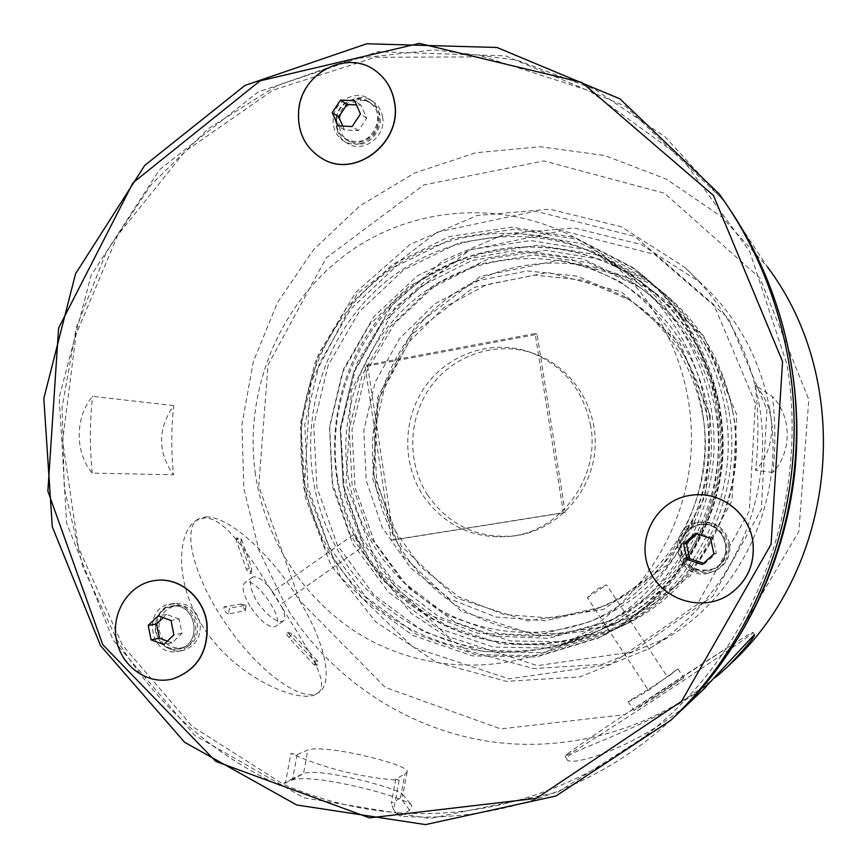 <?xml version="1.0" encoding="UTF-8"?>
<svg xmlns="http://www.w3.org/2000/svg" width="868" height="868" viewBox="0 0 868 868"><rect width="100%" height="100%" fill="white"/><g stroke="black" fill="none" stroke-linecap="round" stroke-linejoin="round"><path stroke-width="0.65" stroke-dasharray="4.34 3.25" d="M730.259 210.089L722.979 199.629L625.882 106.482L505.48 55.856L377.851 51.711L258.263 91.921L159.495 169.759L91.086 275.438L59.187 397.392L66.652 523.165L113.09 639.987L194.682 735.359L304.028 797.876L429.92 818.513L557.842 792.234L671.3 719.789M155.741 580.432L155.253 580.497C129.94 583.687 111.484 611.549 116.431 638.729C120.945 665.995 147.734 685.405 172.602 678.939M697.384 494.717L694.552 494.847C661.123 497.006 637.199 532.616 647.43 564.417C656.848 596.457 697.188 613.144 726.299 596.338M376.983 71.87L376.267 71.328C354.806 55.14 321.399 63.19 306.664 87.625C291.529 111.809 298.863 145.77 322.126 158.605M399.161 780.278L393.671 809.692L395.808 812.567C356.238 809.236 318.534 799.678 282.697 783.902L285.561 782.328L290.899 753.413L297.116 754.585L307.869 749.974C325.467 743.713 412.582 765.446 407.092 771.967L404.955 773.952L395.775 779.063L399.161 780.278C361.262 777.565 325.174 768.603 290.899 753.413M671.658 719.442C596.533 789.131 495.791 823.331 400.191 816.126L395.808 812.567C502.822 821.106 615.596 777.424 693.044 691.568C770.057 605.463 806.296 480.981 787.016 364.527L749.757 251.601L681.337 157.455L589.567 90.825L484.192 56.908L375.464 57.266L272.975 90.185L184.927 151.488L117.766 235.217L76.069 334.31L62.605 441.02L78.337 547.307L122.41 645.033L192.121 726.31L282.697 783.902L279.876 785.583C210.664 753.272 156.316 704.632 116.833 639.64L82.677 566.565L64.254 487.914L62.138 407.059L76.33 327.399L106.297 252.273L150.956 184.927L208.624 128.442L277.087 85.585L353.515 58.774L434.532 49.856L516.308 59.946L594.645 89.263L665.235 136.97L723.912 201.029L732.505 213.463M299.883 600.699L258.718 486.308L268.017 364.983L326.108 258.035L423.627 184.993L543.91 160.938L664.389 193.206L759.967 278.118L808.792 399.551L798.864 531.444L732.321 644.512L624.917 714.624L500.738 728.925L385.294 687.402L299.883 600.699M365.135 554.956C316.136 478.159 327.106 370.538 390.665 305.113C453.725 239.308 562.388 226.472 639.249 280.961C695.203 320.574 728.133 391.967 721.699 462.763C715.124 533.549 669.716 597.857 607.47 626.772C521.071 668.262 413.342 633.727 365.135 554.956M723.912 201.029L767.464 266.953L721.753 216.902L666.515 179.209L604.909 155.546L540.254 146.725L475.848 152.746L414.806 172.906L359.884 205.868L313.467 249.832L277.467 302.596L253.304 361.706L241.944 424.55L243.843 488.348L258.968 550.345L286.776 607.763C330.892 678.049 405.204 728.523 488.868 741.402C572.5 753.76 662.501 726.841 727.883 666.396M228.468 614.023C224.812 612.005 223.347 609.618 224.052 606.851L240.968 604.063L245.438 610.519L228.468 614.023L229.553 608.099L224.052 606.851M240.61 604.052L246.002 605.267L229.553 608.099M282.697 608.533C308.628 650.837 331.847 684.754 316.983 693.716C301.934 705.141 233.644 678.375 201.159 623.821C173.34 579.499 178.298 530.359 196.418 520.409L204.371 517.99C227.329 516.97 254.801 564.45 282.697 608.533M400.191 816.126L409.598 810.159L411.855 805.58C406.864 797.084 311.135 772.075 291.257 780.278L279.876 785.583M702.071 690.765C649.112 744.603 566.446 769.732 566.793 758.762L568.931 755.551C583.752 745.525 671.138 718.823 716.415 676.747M297.116 754.585L292.679 778.563L303.518 773.54C319.88 767.214 399.128 788.643 402.589 794.296L402.644 795.782L400.495 797.876L391.24 803.421L395.775 779.063M393.671 809.692L391.24 803.421M292.679 778.563L285.561 782.328M205.933 516.851C228.143 516.156 268.147 551.722 295.652 594.493C323.341 637.188 335.081 682.129 318.697 692.534C302.954 703.449 259.63 673.015 226.548 624.906C193.249 576.916 181.52 527.777 198.566 518.858L205.933 516.851M236.096 539.625L236.638 537.9L240.783 542.695L251.156 573.401C249.832 574.236 248.194 572.771 246.241 569.017L236.096 539.625L241.488 538.985L240.783 542.695M250.971 572.034L251.698 568.334L241.488 538.985L236.638 537.9M314.574 661.069L316.896 666.006L314.281 665.116L288.957 637.676C286.57 634.562 286.049 632.772 287.395 632.316L314.574 661.069L317.547 660.939L314.281 665.116M288.957 637.676L292.288 633.51L317.547 660.939L316.896 666.006M250.103 606.265C242.975 593.94 241.282 586.041 245.026 582.547C254.758 575.408 286.429 621.152 275.471 626.555C268.852 628.063 260.4 621.304 250.103 606.265M272.574 591.726C264.208 580.421 257.568 575.56 252.664 577.122C248.573 580.866 249.973 588.981 256.885 601.481C267.604 616.226 276.36 622.79 283.152 621.173C285.941 618.884 285.073 613.318 280.538 604.486L362.097 547.176L353.927 534.352L272.574 591.726L280.538 604.486M353.927 534.352L362.097 547.176M567.748 753.706C590.131 736.357 754.791 628.606 753.055 632.512C753.956 633.141 710.284 663.011 658.009 697.34C605.734 731.691 563.278 758.393 565.025 756.017L567.748 753.706M654.429 697.785L633.976 710.599C633.315 710.23 685.047 676.248 683.843 677.843L654.429 697.785M647.951 689.593L628.085 701.604C629.148 701.886 636.19 697.98 649.221 689.897L677.875 668.859L667.449 676.834L606.548 584.848C599.104 587.495 592.735 591.781 587.419 597.716L647.951 689.593L667.449 676.834M587.419 597.716L606.548 584.848M342.296 557.657C392.271 639.716 504.199 675.89 594.179 632.696C658.996 602.587 706.346 535.469 713.214 461.57C719.93 387.66 685.59 313.153 627.325 271.923C547.285 215.188 434.336 228.827 368.867 297.431C302.889 365.645 291.474 477.65 342.296 557.657M682.476 318.469C669.044 299.145 653.007 282.61 634.389 268.874L577.415 239.394L514.919 229.109L452.77 238.44L396.492 266.009L350.813 308.986L319.413 363.432L304.766 424.647L308.01 487.469L328.972 546.645L366.057 597.119L416.39 634.324L475.816 654.646L539.158 655.741L600.558 636.96C655.123 610.247 697.774 558.2 713.735 497.299C728.643 432.622 718.227 373.012 682.476 318.469M680.675 317.135C667.145 297.67 651 281.015 632.24 267.181L574.855 237.485L511.914 227.145L449.331 236.563L392.661 264.349L346.668 307.663L315.062 362.509L300.306 424.17L303.572 487.447L324.665 547.068L362.01 597.911L412.68 635.398L472.517 655.882L536.294 657L598.15 638.088C653.116 611.18 696.093 558.732 712.161 497.353C727.189 432.166 716.697 372.101 680.675 317.135M427.685 495.107C406.712 462.763 408.003 417.909 430.745 386.596C453.432 355.262 495.411 340.95 532.041 352.918C571.48 365.612 598.909 407.83 594.83 450.796C591.01 493.784 556.345 530.381 515.234 535.795C478.279 539.147 449.092 525.585 427.685 495.107M590.717 426.09C583.274 389.038 562.41 364.18 528.124 351.518C491.147 339.431 448.778 353.905 425.873 385.555C402.915 417.183 401.613 462.481 422.781 495.161C444.383 525.943 473.841 539.646 511.154 536.261C561.086 530.739 600.07 477.487 590.717 426.09M337.771 564.276L329.666 551.462C316.017 527.874 307.163 502.561 303.095 475.523C291.409 395.938 327.42 312.1 393.855 267.149C460.235 222.284 552.46 221.383 620.349 268.798C673.481 306.133 707.67 370.766 708.689 438.297C709.449 505.827 676.877 572.12 624.352 611.734L605.115 624.569L586.768 634.15C498.59 675.89 389.591 642.645 337.771 564.276M167.405 641.137L172.092 642.873L182.009 633.304L179.188 619.047L171.018 620.49M182.009 633.304L173.86 634.899M172.092 642.873L163.846 644.566M179.188 619.047L166.482 614.403L163.173 617.615M166.482 614.403L158.182 615.792M703.612 563.256L704.751 563.636L716.35 553.122L712.899 537.715L710.469 538.29M716.35 553.122L713.952 553.892M704.751 563.636L702.212 564.515M712.899 537.715L697.883 532.865L696.787 533.874M697.883 532.865L695.279 533.386M342.784 126.11L344.477 129.95L358.441 130.634L366.687 118.2L360.925 105.104L356.466 104.898M360.925 105.104L354.632 100.731M366.687 118.2L360.459 113.968M358.441 130.634L352.115 126.554M344.477 129.95L338.01 125.871M255.442 474.395C243.018 388.625 281.547 298.266 352.777 249.572C423.942 200.985 523.046 199.607 596.229 250.689C660.092 295.402 697.959 377.2 690.559 458.478C683.018 539.733 630.862 613.416 559.903 645.955C496.355 674.87 422.152 670.476 363.844 636.786C305.655 602.728 265.434 541.48 255.442 474.395M367.685 366.025L393.953 539.896L565.209 512.576L537.108 334.332L367.685 366.025L364.907 365.395L535.133 333.518L563.375 512.695L391.284 540.146L364.907 365.395M535.133 333.518L537.108 334.332M563.375 512.695L565.209 512.576M391.284 540.146L393.953 539.896M336.187 118.102C340.169 90.196 382.343 94.59 377.895 122.67C373.717 150.782 331.641 145.933 336.187 118.102M359.786 143.676C373.522 139.14 379.978 129.462 379.175 114.663C378.057 108.055 374.889 102.901 369.692 99.212C356.509 89.447 335.363 100.091 333.334 117.343C332.205 127.889 335.808 135.885 344.14 141.332C348.979 144.055 354.198 144.837 359.786 143.676M336.534 118.135L336.524 124.992C337.63 131.426 340.831 136.287 346.137 139.553C367.544 153.441 390.784 115.314 368.998 101.882C357.204 93.212 338.346 102.739 336.534 118.135M339.377 126.793C340.484 133.205 343.674 138.034 348.958 141.289C370.256 155.122 393.399 117.18 371.71 103.802C357.768 93.375 335.873 109.053 339.377 126.793M382.614 117.061C381.497 110.496 378.35 105.375 373.175 101.708C348.665 83.719 321.117 129.365 347.786 143.556C363.399 153.679 386.401 136.309 382.614 117.061M699.239 524.435C728.827 519.563 736.617 566.999 706.845 571.144C677.311 575.701 669.738 528.753 699.239 524.435M706.899 573.553L713.637 571.6C724.78 565.784 729.717 556.572 728.447 543.965C724.313 528.59 714.342 521.332 698.545 522.211L697.514 522.384C665.387 527.397 674.859 579.52 706.899 573.553M699.304 524.825L698.111 525.042C685.21 529.003 679.232 537.726 680.186 551.223C685.286 567.553 696.071 573.52 712.541 569.115C737.095 559.849 724.975 519.574 699.304 524.825M681.413 550.898C686.49 567.14 697.221 573.075 713.615 568.703C738.679 559.198 725.138 518.153 699.25 524.858C686.414 528.796 680.469 537.476 681.413 550.898M729.717 543.596C725.366 527.874 715.124 520.724 698.99 522.167C682.888 527.484 676.476 538.496 679.731 555.194C686.957 570.677 698.707 575.961 714.993 571.046C726.071 565.263 730.975 556.117 729.717 543.596M171.777 606.005C196.949 601.839 203.242 645.716 177.918 649.221C152.79 653.116 146.659 609.661 171.777 606.005M177.18 651.564L178.83 651.25C190.895 647.202 196.515 638.273 195.68 624.483C192.273 610.247 183.853 603.434 170.432 604.063L170.182 604.095C142.341 607.589 149.524 656.761 177.18 651.564M171.821 606.363L171.538 606.406C160.103 609.629 154.721 617.68 155.394 630.537C158.681 643.893 166.645 649.904 179.275 648.591C203.448 644.175 195.853 601.513 171.821 606.363M159.072 629.853C162.349 643.145 170.269 649.134 182.844 647.821C207.083 643.372 199.173 600.613 175.141 605.842C163.748 609.054 158.399 617.061 159.072 629.853M200.193 623.636C196.743 609.369 188.291 602.62 174.837 603.39C146.106 607.101 155.339 657.835 183.43 650.24C195.43 646.215 201.018 637.351 200.193 623.636M173.73 405.595L92.561 396.351C74.876 417.486 74.702 452.293 92.236 473.114L173.513 474.785C171.115 451.718 171.191 428.662 173.73 405.595C157.575 428.792 157.499 451.848 173.513 474.785M92.236 473.114C89.643 447.53 89.751 421.946 92.561 396.351M772.856 472.442L755.605 470.304C777.229 447.063 776.99 407.927 755.149 385.208L772.444 396.557C775.547 421.794 775.688 447.085 772.856 472.442C792.18 451.718 791.974 416.857 772.444 396.557M755.149 385.208C758.621 413.504 758.773 441.877 755.605 470.304M701.995 409.37C691.438 354.415 663.77 311.666 618.982 281.124L567.835 257.688L512.597 250.83L458.185 260.736L409.164 286.18L369.486 324.708L342.242 372.99L329.482 427.013L332.184 482.445L350.184 534.807L382.18 579.824L425.754 613.633L477.465 633.141L533.039 636.309L587.614 622.432C667.08 590.305 718.248 496.691 701.995 409.37M708.538 411.844C698.295 358.571 671.431 317.113 627.944 287.449C566.761 247.282 485.158 249.637 426.72 290.248C368.249 330.958 337.034 405.573 347.992 476.109C358.375 533.495 388.159 577.578 437.342 608.338C484.962 635.994 545.288 640.389 597.531 618.417C674.696 587.213 724.313 496.485 708.538 411.844M755.366 403.186L713.887 304.744L634.768 236.411L535.621 211.184L436.854 232.233L357.149 293.655L310.462 382.929L304.625 483.541L340.744 577.437L413.038 647.257L509.028 678.863L610.671 664.302L697.134 604.584L749.366 510.948L755.366 403.186M725.095 408.578C714.765 354.166 688.107 310.777 645.13 278.422L590.62 250.342L530.836 240.544L471.367 249.441L417.497 275.753L373.75 316.798L343.685 368.813L329.656 427.295L332.791 487.339L352.885 543.889L388.419 592.106L436.615 627.651L493.48 647.072L554.066 648.168L612.786 630.342C692.273 593.376 741.63 497.624 725.095 408.578M758.86 402.774C776.383 497.733 729.912 600.309 649.416 648.505L580.041 676.899L506.391 681.326L436.029 662.1L375.703 621.857L330.86 565.003L305.297 497.18L301.066 424.723L318.437 354.231L355.934 292.115L410.401 244.244L477.064 215.492L549.78 209.21L621.412 226.776L684.461 267.16C723.988 303.42 748.791 348.621 758.86 402.774M769.612 408.785C760.227 358.365 737.073 316.212 700.15 282.328L641.202 244.537L574.16 227.958L505.99 233.622L443.429 260.335L392.26 304.972L357.008 363.008L340.701 428.944L344.726 496.713L368.813 560.131L410.998 613.22L467.668 650.729L533.668 668.544L602.631 664.291L667.492 637.709C742.683 592.66 785.952 497.201 769.612 408.785M736.758 414.785L703.677 335.938L640.313 280.798L560.457 259.955L480.449 276.349L415.566 325.63L377.471 397.761L372.773 479.244L402.372 555.14L461.309 611.246L539.115 636.211L621 624.016L690.266 575.853L731.963 500.89L736.758 414.785M766.878 409.457L761.323 509.44L712.78 596.349L632.273 651.922L537.444 665.637L447.682 636.396L379.934 571.47L346.006 483.986L351.421 390.188L395.157 307.033L469.783 249.995L562.117 230.66L654.624 254.378L728.306 318.024L766.878 409.457M719.594 406.224C708.961 350.227 681.575 305.612 637.416 272.368L581.441 243.55L520.062 233.546L459.042 242.747L403.772 269.839L358.918 312.046L328.093 365.504L313.706 425.591L316.907 487.263L337.478 545.364L373.902 594.927L423.313 631.481L481.653 651.488L543.845 652.66L604.15 634.345C685.818 596.381 736.596 497.841 719.594 406.224M337.468 477.986C325.695 402.09 359.97 321.833 423.606 278.997C487.176 236.237 575.538 235.803 640.15 281.438C695.962 320.997 728.794 392.227 722.382 462.861C715.818 533.473 670.541 597.64 608.435 626.522C552.601 652.269 486.948 649.08 434.976 619.969C383.113 590.533 346.853 536.966 337.468 477.986M374.553 478.756C363.421 407.721 395.678 332.618 455.472 292.679C515.212 252.816 598.074 252.664 658.53 295.391C698.881 324.871 723.869 364.799 733.493 415.186C748.704 496.832 702.613 584.522 628.942 617.387C576.688 641.474 515.125 638.631 466.29 611.484C417.562 584.045 383.406 533.95 374.553 478.756M718.693 411.931C708.57 359.059 682.194 317.482 639.542 287.21L588.754 262.776L533.549 254.997L478.919 264.143L429.573 289.033L389.58 327.214L362.097 375.301L349.251 429.248L352.05 484.604L370.31 536.836L402.687 581.571L446.684 614.902L498.742 633.705L554.457 635.962L608.859 621.054C685.785 588.103 734.512 496.908 718.693 411.931M715.406 410.618C705.12 356.867 678.32 314.607 634.985 283.858L583.404 259.055L527.353 251.177L471.888 260.508L421.815 285.811L381.226 324.621L353.33 373.49L340.299 428.282L343.131 484.518L361.652 537.574L394.495 583.036L439.143 616.909L491.982 636.038L548.543 638.36L603.803 623.213C681.933 589.752 731.485 497.017 715.406 410.618M732.776 411.877C722.849 359.656 697.221 317.992 655.904 286.863L603.466 259.836L545.918 250.331L488.63 258.805L436.702 284.031L394.528 323.449L365.526 373.446L352.007 429.693L355.055 487.436L374.455 541.816L408.752 588.157L455.233 622.291L510.026 640.909L568.356 641.908L624.851 624.732C701.29 589.166 748.661 497.321 732.776 411.877M728.729 410.141C718.585 356.759 692.425 314.183 650.23 282.415L596.696 254.823L537.976 245.177L479.537 253.868L426.579 279.659L383.569 319.934L354.003 371.005L340.223 428.423L343.316 487.382L363.084 542.912L398.032 590.24L445.414 625.123L501.303 644.154L560.826 645.206L618.493 627.683C696.548 591.379 744.961 497.483 728.729 410.141M710.252 415.88L679.818 342.969L621.401 291.865L547.654 272.433L473.635 287.503L413.504 333.117L378.166 400.018L373.804 475.631L401.266 546.015L455.884 597.933L527.874 620.902L603.499 609.445L667.394 564.775L705.814 495.454L710.252 415.88M702.624 414.785C692.642 363.236 666.244 323.634 623.408 295.977L577.101 276.1L527.44 270.914L478.713 280.516L434.922 303.8L399.519 338.629L375.204 382.061L363.8 430.561L366.177 480.319L382.17 527.386L410.64 567.997L449.472 598.768L495.639 616.953L545.419 620.761L594.591 609.542C668.989 581.81 717.706 495.487 702.624 414.785M706.856 416.282C721.644 495.378 673.894 579.976 600.895 607.188L552.634 618.211L503.765 614.49L458.423 596.674L420.275 566.5L392.303 526.67L376.582 480.492L374.238 431.689L385.435 384.101L409.316 341.515L444.091 307.359L487.1 284.541L534.948 275.156L583.687 280.277L629.137 299.786C671.159 326.921 697.069 365.754 706.856 416.282M240.968 604.063L246.002 605.267L244.939 611.039M409.598 810.159L400.495 797.876L404.955 773.952M291.257 780.278L303.518 773.54L307.869 749.974M251.156 573.401L251.698 568.334L246.241 569.017M287.395 632.316L292.288 633.51L289.359 633.716M719.214 193.933L722.979 199.629M246.002 605.267L245.438 610.519M402.589 794.296L411.855 805.58M407.092 771.967L402.644 795.782M198.566 518.858L196.418 520.409M318.697 692.534L316.983 693.716M252.664 577.122L245.026 582.547M283.152 621.173L275.471 626.555M565.025 756.017L566.793 758.762M753.055 632.512L754.444 634.584M628.085 701.604L633.976 710.599M677.875 668.859L683.843 677.843M594.179 632.696L607.47 626.772M627.325 271.923L639.249 280.961M634.389 268.874L632.24 267.181M600.558 636.96L598.15 638.088M511.154 536.261L515.234 535.795M528.124 351.518L532.041 352.918M669.282 675.554L674.686 671.463M559.903 645.955L586.768 634.15M596.229 250.689L620.349 268.798M346.137 139.553L348.958 141.289M368.998 101.882L371.71 103.802M373.175 101.708L369.692 99.212M347.786 143.556L344.14 141.332M712.541 569.115L713.615 568.703M698.111 525.042L699.25 524.858M698.99 522.167L697.514 522.384M714.993 571.046L713.637 571.6M179.275 648.591L182.844 647.821M171.538 606.406L175.141 605.842M174.837 603.39L170.182 604.095M183.43 650.24L178.83 651.25M627.944 287.449L618.982 281.124M597.531 618.417L587.614 622.432M700.15 282.328L684.461 267.16M667.492 637.709L649.416 648.505M604.15 634.345L612.786 630.342M637.416 272.368L645.13 278.422M608.435 626.522L628.942 617.387M640.15 281.438L658.53 295.391M639.542 287.21L634.985 283.858M608.859 621.054L603.803 623.213M655.904 286.863L650.23 282.415M624.851 624.732L618.493 627.683M629.137 299.786L623.408 295.977M600.895 607.188L594.591 609.542"/><path stroke-width="1.3" d="M671.3 719.789L675.543 715.796C767.171 629.3 813.218 491.19 790.987 363.464C781.341 307.359 761.095 256.234 730.259 210.089M788.524 360.958C811.189 491.201 764.22 632.088 670.855 720.223L555.911 796.021L425.548 824.6L296.78 805.005L184.602 742.281L100.547 645.662L52.297 526.8L43.812 398.477L75.549 273.778L144.674 165.473L244.96 85.444L366.741 43.769L496.963 47.48L619.969 98.865L719.214 193.933C754.737 243.463 777.847 299.145 788.524 360.958M782.556 361.522L713.431 195.408L581.907 82.438L419.385 43.4L260.053 80.854L133.01 182.779L58.601 328.093L47.87 491.158L102.739 644.599L215.796 761.42L369.54 817.884L536.348 798.343L681.532 701.355L771.099 544.247L782.556 361.522M172.602 678.939L173.22 678.776C197.535 669.857 208.787 651.336 206.975 623.213C203.698 597.032 179.437 576.992 155.741 580.432M726.299 596.338L727.579 595.589C747.077 582.558 755.475 564.287 752.773 540.775C748.878 514.409 723.662 493.653 697.384 494.717M322.126 158.605L323.091 159.126C355.815 178.645 402.426 142.287 394.636 102.5C392.488 89.751 386.607 79.541 376.983 71.87M727.883 666.396L731.03 663.423C837.924 565.231 854.698 382.723 767.464 266.953M732.505 213.463C781.742 288.219 804.538 382.387 794.578 474.188C784.054 565.936 741.077 652.671 676.704 714.7L671.658 719.442M716.415 676.747L728.013 666.288C746.122 647.289 754.932 636.732 754.444 634.584L702.071 690.765M153.994 580.67C128.833 584.479 110.985 612.656 116.366 639.673C121.314 666.776 148.287 685.666 173.003 678.83C197.318 669.912 208.57 651.391 206.768 623.257C203.47 596.869 178.862 576.764 155.036 580.529L153.994 580.67M173.86 634.899L171.018 620.49L158.182 615.792L148.222 625.459L151.043 639.825L163.846 644.566L173.86 634.899M163.173 617.615L156.62 623.973L159.408 638.175L167.405 641.137M159.408 638.175L151.043 639.825M156.62 623.973L148.222 625.459M690.038 495.368C657.51 500.218 636.57 536.554 648.298 567.26C659.279 598.236 699.358 612.916 727.525 595.622C747.022 582.591 755.431 564.308 752.73 540.786C748.715 513.389 721.655 492.275 694.487 494.858L690.038 495.368M713.952 553.892L710.469 538.29L695.279 533.386L683.604 544.019L687.055 559.556L702.212 564.515L713.952 553.892M696.787 533.874L686.349 543.379L689.767 558.732L703.612 563.256M689.767 558.732L687.055 559.556M686.349 543.379L683.604 544.019M298.896 108.164C296.52 130.949 304.527 147.896 322.907 159.028C355.641 178.548 402.275 142.189 394.473 102.391C392.26 89.285 386.141 78.88 376.104 71.198C348.708 49.226 303.106 71.502 298.896 108.164M354.632 100.731L340.516 100.102L332.227 112.666L338.01 125.871L352.115 126.554L360.459 113.968L354.632 100.731M356.466 104.898L346.95 104.475L340.516 100.102M346.95 104.475L338.759 116.887L342.784 126.11M338.759 116.887L332.227 112.666M670.855 720.223L675.543 715.796M676.704 714.7L706.151 686.903M728.013 666.288L731.03 663.423"/></g></svg>
